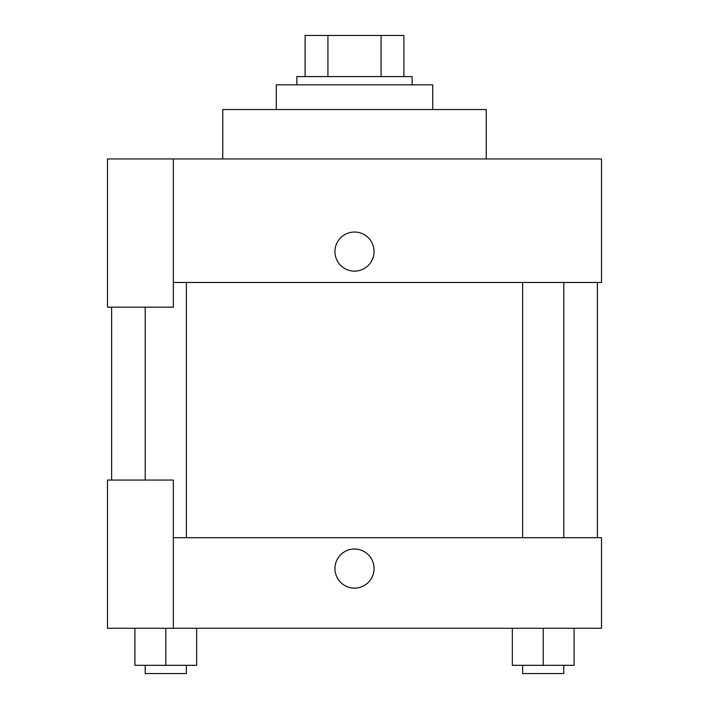 <?xml version="1.0" encoding="UTF-8"?>
<svg xmlns="http://www.w3.org/2000/svg" width="709" height="709" viewBox="0 0 709 709"><rect width="100%" height="100%" fill="white"/><g stroke="black" fill="none" stroke-linecap="round" stroke-linejoin="round"><path stroke-width="1.06" d="M327.939 76.616L327.939 35.45L305.1 35.45L305.1 76.616L305.1 35.45M327.939 35.45L403.9 35.45L403.9 76.616M381.061 76.616L381.061 35.45M296.867 84.85L296.867 76.616L412.133 76.616L412.133 84.85M432.72 109.549L432.72 84.85L276.28 84.85L276.28 109.549M486.241 158.949L486.241 109.549L222.759 109.549L222.759 158.949M173.359 158.949L107.493 158.949L107.493 307.157L173.359 307.157L173.359 158.949L601.507 158.949L601.507 282.457L173.359 282.457M334.949 251.58A19.551 19.551 0 0 1 364.275 234.652A19.551 19.551 0 0 1 364.275 268.516A19.551 19.551 0 0 1 334.949 251.58M111.614 480.064L111.614 307.157M522.63 282.457L522.63 537.697M145.203 480.064L145.203 307.157M173.359 537.697L601.507 537.697L601.507 628.263L107.493 628.263L107.493 480.064L173.359 480.064L173.359 628.263M334.949 568.565A19.551 19.551 0 0 1 364.275 551.637A19.551 19.551 0 0 1 364.275 585.501A19.551 19.551 0 0 1 334.949 568.565M512.341 628.263L512.341 665.317L574.086 665.317L574.086 628.263L574.086 665.317M543.209 665.317L543.209 628.263M563.797 665.317L563.797 673.55L522.63 673.55L522.63 665.317M134.914 628.263L134.914 665.317L196.659 665.317L196.659 628.263L196.659 665.317M165.791 665.317L165.791 628.263M186.37 665.317L186.37 673.55L145.203 673.55L145.203 665.317M597.386 537.697L597.386 282.457M563.797 282.457L563.797 537.697M186.37 537.697L186.37 282.457"/></g></svg>

